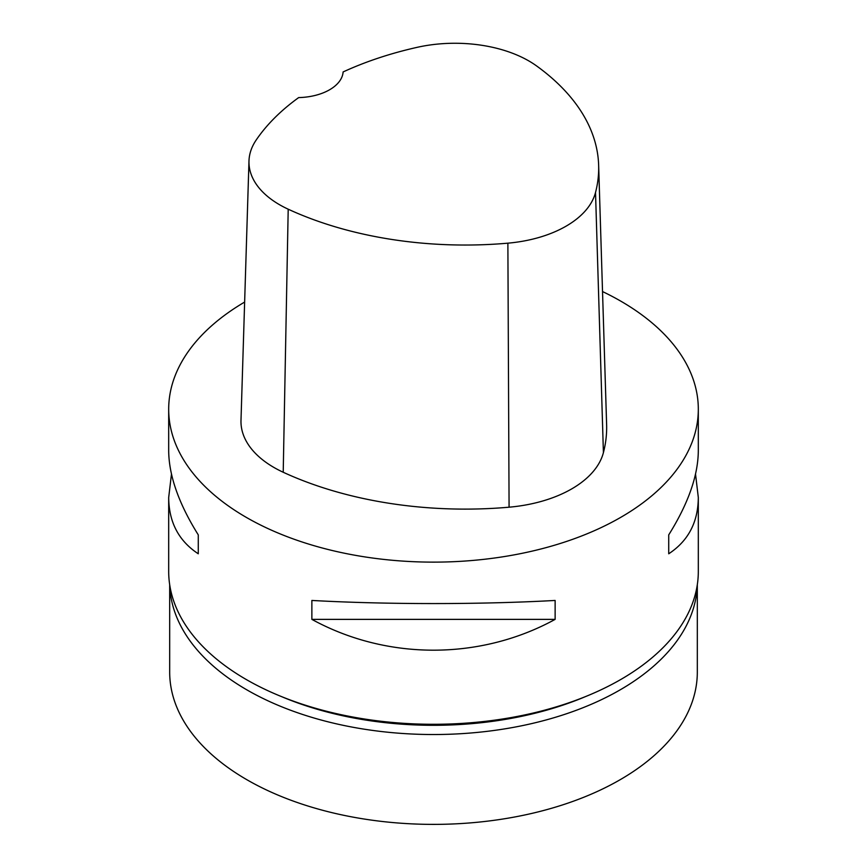 <?xml version="1.0" encoding="UTF-8"?>
<svg xmlns="http://www.w3.org/2000/svg" width="867" height="867" viewBox="0 0 867 867"><rect width="100%" height="100%" fill="white"/><g stroke="black" fill="none" stroke-linecap="round" stroke-linejoin="round"><path stroke-width="1.3" d="M695.529 474.108L698.314 497.517L698.314 571.407A264.814 152.885 180 0 1 433.5 724.292A264.814 152.885 180 0 1 168.686 571.407L168.686 497.517L171.471 474.108M602.522 291.55A264.814 152.885 180 0 1 620.75 301.131A264.814 152.885 180 0 1 698.314 409.235A264.814 152.885 180 0 1 433.5 562.13A264.814 152.885 180 0 1 168.686 409.235A264.814 152.885 180 0 1 244.635 302.074M311.871 619.374L311.871 600.452C386.78 604.602 480.22 604.602 555.129 600.452L555.129 619.374C480.22 660.448 386.78 660.448 311.871 619.374L555.129 619.374M698.314 497.517C698.119 522.183 688.257 540.943 668.728 553.785L668.728 534.874C688.257 503.608 698.119 475.56 698.314 450.699L698.314 409.235M168.686 409.235L168.686 450.699C168.881 475.56 178.743 503.608 198.272 534.874L198.272 553.785C178.743 540.943 168.881 522.183 168.686 497.517M598.642 165.218L606.618 424.592A291.29 168.176 180 0 1 603.41 452.639A112.547 64.982 180 0 1 509.081 507.195A291.29 168.176 180 0 1 283.216 472.255A112.547 64.982 180 0 1 240.993 420.365L248.981 160.98A104.56 60.365 180 0 1 256.199 139.999A283.314 163.57 180 0 1 298.671 97.592A46.341 26.758 180 0 0 343.115 71.95A283.314 163.57 180 0 1 416.897 47.392A104.56 60.365 180 0 1 536.543 65.903A283.314 163.57 180 0 1 598.642 165.218A283.314 163.57 180 0 1 595.521 192.496A104.56 60.365 180 0 1 507.878 243.172A283.314 163.57 180 0 1 288.202 209.196A104.56 60.365 180 0 1 248.981 160.98M668.728 553.785L668.728 534.874M198.272 534.874L198.272 553.785M281.612 696.645A257.196 148.495 0 0 0 585.388 696.645M169.683 584.629L169.683 672.066A263.817 152.31 0 0 0 246.954 779.769A263.817 152.31 0 0 0 534.462 812.791A263.817 152.31 0 0 0 697.317 672.066L697.317 584.629M697.274 584.9A263.817 152.31 180 0 1 532.305 723.446A263.817 152.31 180 0 1 246.954 689.915A263.817 152.31 180 0 1 169.726 584.9M595.521 192.496L603.41 452.639M507.878 243.172L509.081 507.195M288.202 209.196L283.216 472.255"/></g></svg>
